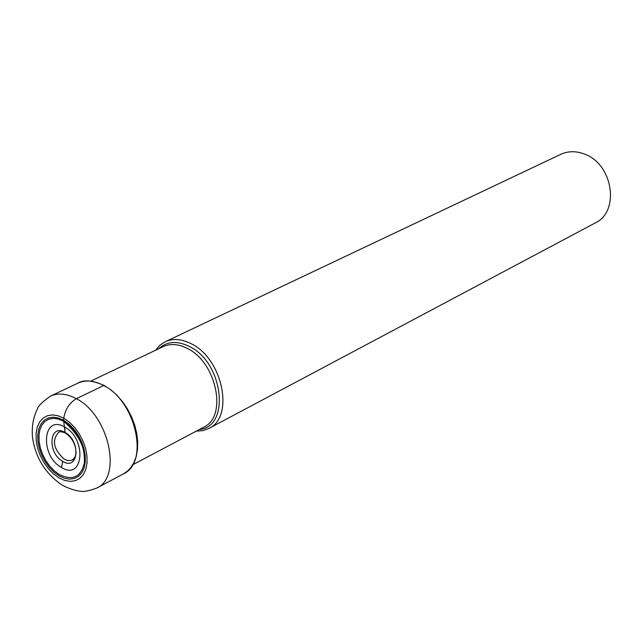 <?xml version="1.0" encoding="UTF-8"?>
<svg xmlns="http://www.w3.org/2000/svg" width="643" height="643" viewBox="0 0 643 643"><rect width="100%" height="100%" fill="white"/><g stroke="black" fill="none" stroke-linecap="round" stroke-linejoin="round"><path stroke-width="0.96" d="M75.247 456.94L72.603 459.817L70.867 460.509L67.354 460.452L64.236 459.174C53.522 449.256 51.641 440.342 58.601 432.434L58.931 432.273C59.365 431.373 61.455 431.582 65.2 432.916C72.418 437.867 76.027 444.811 76.043 453.749C74.484 458.628 73.382 460.629 72.739 459.745L72.603 459.817M61.455 467.445C83.453 481.494 87.287 438.984 64.758 427.097C42.599 413.642 39.496 455.726 61.455 467.445L62.717 461.352C46.955 452.961 49.254 422.821 65.088 432.498L63.609 420.273L68.889 424.01L73.8 428.985L78.092 434.949L81.532 441.596L83.952 448.573L85.214 455.533L85.27 462.1L84.12 467.943L81.822 472.782L78.51 476.359L74.347 478.513L69.557 479.148L64.388 478.231L59.084 475.836L53.908 472.083L49.117 467.156L44.938 461.304L41.57 454.81L39.191 447.986L37.897 441.162L37.776 434.684L38.821 428.857L40.991 423.97L44.198 420.281L48.273 417.974L53.031 417.186L58.232 417.958L63.609 420.273L63.778 418.207C65.168 409.39 69.364 402.888 76.356 398.7L103.724 385.527L104.761 386.13M196.219 431.156L202.802 430.649L208.798 428.479C234.743 417.17 222.671 358.215 190.891 343.579C181.471 338.885 172.919 338.274 165.219 341.763L159.898 345.275L155.566 350.258M165.219 341.763L560.752 154.336C568.187 150.944 576.12 150.864 584.543 154.095C613.004 163.989 620.133 211.619 595.233 222.952L208.798 428.479M66.004 433.374L65.088 432.498C81.139 440.977 78.462 471.335 62.717 461.352M96.715 488.093C122.524 477.026 108.763 414.888 76.356 398.7C66.751 393.54 58.135 392.68 50.5 396.12C42.631 401.666 38.315 405.837 37.567 408.643C33.307 416.969 31.611 426.494 32.471 437.224C35.381 456.771 44.447 472.147 59.678 483.367C67.137 488.993 80.279 491.614 80.206 491.139C83.068 492.08 88.565 491.059 96.715 488.093L123.48 473.851C149.345 462.719 136.003 401.336 103.724 385.527C94.159 380.479 85.551 379.683 77.899 383.14L50.5 396.12M64.758 427.097L65.088 432.498M63.77 421.294C78.189 431.461 85.061 445.302 84.378 462.823C81.026 477.058 72.707 480.98 59.421 474.598L54.486 471.014L49.905 466.32L45.902 460.742L42.679 454.545L40.38 448.034L39.119 441.516L38.966 435.311L39.922 429.725L41.956 425.015L44.978 421.438L48.828 419.172L53.345 418.336L58.288 418.987L63.802 421.366C79.009 434.612 85.865 448.428 84.378 462.823C85.181 445.253 78.309 431.405 63.761 421.286L63.761 421.286M58.915 477.837L64.605 480.409L70.159 481.39L75.295 480.715L79.764 478.408L83.325 474.574L85.792 469.39L87.038 463.121L86.982 456.064L85.623 448.597L83.027 441.098L79.33 433.969L74.725 427.563L69.444 422.218L63.778 418.207L57.999 415.732L52.421 414.912L47.317 415.764L42.944 418.239L39.512 422.202L37.19 427.442L36.072 433.695L36.209 440.656L37.591 447.962L40.147 455.276L43.756 462.245L48.233 468.522L53.369 473.803L58.915 477.837M90.703 381.13L163.218 346.617C170.347 343.378 178.288 343.933 187.033 348.289L187.089 348.321C216.57 361.969 227.791 416.72 203.702 427.193L132.739 464.776M199.314 429.516C230.813 427.032 223.394 362.138 189.114 346.352L189.058 346.328C176.978 340.541 166.867 341.345 158.725 348.755M104.656 385.744L111.038 389.979L117.114 395.405L122.684 401.859L127.579 409.141L131.646 417.026L134.749 425.272L136.798 433.599L137.723 441.765L137.514 449.521L136.179 456.634L133.76 462.92L130.585 467.887L127.306 471.263L123.48 473.851M104.078 385.43C92.27 380.294 83.55 379.531 77.899 383.14"/></g></svg>

